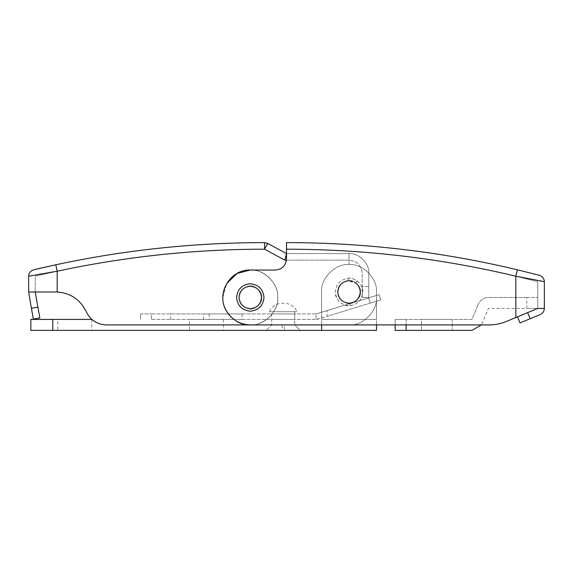 <?xml version="1.0" encoding="UTF-8"?>
<svg xmlns="http://www.w3.org/2000/svg" width="573" height="573" viewBox="0 0 573 573"><rect width="100%" height="100%" fill="white"/><g stroke="black" fill="none" stroke-linecap="round" stroke-linejoin="round"><path stroke-width="0.43" stroke-dasharray="2.87 2.15" d="M222.861 297.473L226.536 283.757L222.861 297.473C221.815 284.817 234.93 270.17 248.138 270.127C262.04 267.57 279.087 282.94 277.719 297.473C278.764 310.129 265.657 324.776 252.442 324.819C238.54 327.376 221.493 312.006 222.861 297.473C221.815 284.817 234.93 270.17 248.138 270.127C262.04 267.57 279.087 282.94 277.719 297.473C278.764 310.129 265.657 324.776 252.442 324.819C238.54 327.376 221.493 312.006 222.861 297.473C221.815 310.129 234.93 324.776 248.138 324.819C262.04 327.376 279.087 312.006 277.719 297.473C278.764 284.817 265.657 270.17 252.442 270.127L250.294 270.041C230.009 269.109 215.584 294.092 226.536 311.189C232.029 319.963 239.944 324.533 250.294 324.905L489.299 324.905C495.122 324.891 500.716 323.781 506.095 321.56L537.768 308.446L526.795 308.446L537.768 308.446L537.768 297.473L537.768 308.446L544.35 308.446L544.35 281.694C544.135 278.478 542.502 276.351 539.444 275.327M238.769 297.473C239.313 290.998 242.852 287.166 249.384 285.984C256.733 286.228 260.88 290.053 261.811 297.473C261.267 303.948 257.728 307.78 251.196 308.954C243.847 308.718 239.707 304.886 238.769 297.473C239.313 290.998 242.852 287.166 249.384 285.984C256.733 286.228 260.88 290.053 261.811 297.473C261.267 303.948 257.728 307.78 251.196 308.954C243.847 308.718 239.707 304.886 238.769 297.473C239.313 303.948 242.852 307.78 249.384 308.954C256.733 308.718 260.88 304.886 261.811 297.473C261.267 290.998 257.728 287.166 251.196 285.984C243.847 286.228 239.707 290.053 238.769 297.473C239.313 303.948 242.852 307.78 249.384 308.954C256.733 308.718 260.88 304.886 261.811 297.473C261.267 290.998 257.728 287.166 251.196 285.984C243.847 286.228 239.707 290.053 238.769 297.473C239.235 291.227 242.623 287.417 248.933 286.034C254.856 284.674 262.398 291.163 261.811 297.473C261.231 304.055 257.621 307.887 250.995 308.969C243.733 308.618 239.664 304.786 238.769 297.473C239.235 291.227 242.623 287.417 248.933 286.034C254.856 284.674 262.398 291.163 261.811 297.473C261.231 304.055 257.621 307.887 250.995 308.969C243.733 308.618 239.664 304.786 238.769 297.473C239.235 291.227 242.623 287.417 248.933 286.034C254.856 284.674 262.398 291.163 261.811 297.473C261.231 304.055 257.621 307.887 250.995 308.969C243.733 308.618 239.664 304.786 238.769 297.473C239.235 291.227 242.623 287.417 248.933 286.034C254.856 284.674 262.398 291.163 261.811 297.473C261.231 304.055 257.621 307.887 250.995 308.969C243.733 308.618 239.664 304.786 238.769 297.473C239.22 303.683 242.587 307.493 248.861 308.904C242.587 307.493 239.22 303.683 238.769 297.473C239.528 290.468 243.396 286.629 250.394 285.948C243.396 286.629 239.528 290.468 238.769 297.473C239.528 290.468 243.396 286.629 250.394 285.948C257.298 286.736 261.102 290.575 261.811 297.473C261.102 290.575 257.298 286.736 250.394 285.948C243.396 286.629 239.528 290.468 238.769 297.473C239.22 303.683 242.587 307.493 248.861 308.904C254.799 310.308 262.405 303.812 261.811 297.473C262.405 303.812 254.799 310.308 248.861 308.904C242.587 307.493 239.22 303.683 238.769 297.473M248.138 324.819C262.04 327.376 279.087 312.006 277.719 297.473C278.764 284.817 265.657 270.17 252.442 270.127L250.294 270.041C230.009 269.109 215.584 294.092 226.536 311.189C232.029 319.963 239.944 324.533 250.294 324.905L489.299 324.905C495.122 324.891 500.716 323.781 506.095 321.56L537.768 308.446L544.35 308.446L537.768 308.446L537.768 281.694L515.822 276.193L517.347 269.79C441.461 251.705 364.514 242.644 286.5 242.608L286.5 259.068C285.805 265.686 282.145 269.346 275.527 270.041L250.294 270.041M251.583 308.367C244.392 308.389 240.309 304.757 239.321 297.473C239.872 291.206 243.31 287.553 249.62 286.521C256.532 286.858 260.414 290.504 261.267 297.473C260.822 303.418 257.599 307.049 251.583 308.367C244.392 308.389 240.309 304.757 239.321 297.473C239.872 291.206 243.31 287.553 249.62 286.521C256.532 286.858 260.414 290.504 261.267 297.473C260.822 303.418 257.599 307.049 251.583 308.367M264.01 297.473C263.136 305.746 258.559 310.315 250.294 311.189C242.021 310.315 237.451 305.746 236.577 297.473C237.451 289.2 242.021 284.631 250.294 283.757C258.559 284.631 263.136 289.2 264.01 297.473M357.065 280.863C360.883 283.957 362.781 287.66 362.759 291.986C361.885 300.259 357.316 304.829 349.043 305.703C340.77 304.829 336.201 300.259 335.327 291.986C336.022 284.151 340.312 279.588 348.205 278.299C351.206 278.063 354.157 278.915 357.065 280.863L355.461 283.091C358.512 285.562 360.03 288.527 360.016 291.986C359.035 299.249 354.959 302.881 347.79 302.888C341.759 301.591 338.521 297.953 338.07 291.986C338.629 285.719 342.06 282.066 348.37 281.035L355.461 283.091M347.969 278.313C354.916 277.038 363.44 284.724 362.759 291.986C362.107 299.7 357.896 304.256 350.117 305.66C343.17 306.935 334.646 299.249 335.327 291.986C335.979 284.272 340.19 279.717 347.969 278.313L348.277 281.042C355.231 281.322 359.142 284.974 360.016 291.986C359.493 298.153 356.127 301.799 349.902 302.924L347.79 302.888C341.759 301.591 338.521 297.953 338.07 291.986C338.607 285.769 342.009 282.117 348.277 281.042L348.205 278.299M281.852 324.905L294.73 324.905L281.852 324.905M300.216 330.392L294.73 324.905L300.216 330.392L266.201 330.392L300.216 330.392L284.545 330.392L283.914 324.905L271.688 324.905L283.914 324.905M294.73 311.733L271.688 311.733L294.73 311.733L294.73 324.905L294.73 319.419L271.688 319.419L294.73 319.419L271.688 319.419L294.73 319.419L294.73 313.932L271.688 313.932L294.73 313.932M269.496 311.733L296.921 311.733L269.496 311.733C273.55 300.331 292.867 300.331 296.921 311.733M347.682 280.548C353.605 279.187 361.155 285.676 360.56 291.986C359.98 298.569 356.37 302.401 349.745 303.482C342.489 303.131 338.414 299.299 337.518 291.986C337.984 285.741 341.372 281.93 347.682 280.548C353.605 279.187 361.155 285.676 360.56 291.986C359.98 298.569 356.37 302.401 349.745 303.482C342.489 303.131 338.414 299.299 337.518 291.986C337.984 285.741 341.372 281.93 347.682 280.548C353.605 279.187 361.155 285.676 360.56 291.986C359.98 298.569 356.37 302.401 349.745 303.482C342.489 303.131 338.414 299.299 337.518 291.986C337.984 285.741 341.372 281.93 347.682 280.548C353.605 279.187 361.155 285.676 360.56 291.986C359.98 298.569 356.37 302.401 349.745 303.482C342.489 303.131 338.414 299.299 337.518 291.986C337.984 285.741 341.372 281.93 347.682 280.548M349.043 253.581L349.043 260.163L349.043 253.581L286.5 253.581L349.043 253.581C358.813 252.7 369.678 263.559 368.79 273.335L368.79 297.473L368.79 286.5L362.208 286.5L362.208 297.473L368.79 297.473L362.208 297.473L362.208 273.335C361.37 265.392 356.986 261.002 349.043 260.163L349.043 253.581C358.813 252.7 369.678 263.559 368.79 273.335L368.79 286.5L362.208 286.5L362.208 273.335C361.37 265.392 356.986 261.002 349.043 260.163L349.043 253.581M31.415 308.26L28.65 291.986L35.232 291.986L35.232 276.193L57.178 271.215C125.53 256.561 194.655 249.219 264.554 249.191L284.831 260.163L286.5 253.581L267.691 243.403L264.554 242.608C194.19 242.637 124.599 250.021 55.796 264.776L57.178 271.215L35.232 276.193L35.232 291.986L37.904 307.114L31.415 308.26L33.32 319.061L39.809 317.922L37.904 307.114M33.707 269.79C30.562 270.771 28.879 272.906 28.65 276.193L31.071 275.749M32.89 275.42L37.739 274.546M40.654 274.03L50.668 272.304M51.814 272.111L57.135 271.222M37.99 268.773L35.197 269.432M28.65 276.193L28.65 291.986L57.135 292.001M28.65 291.986L57.178 292.008C70.629 293.039 80.32 299.622 86.251 311.733C90.369 320.078 97.073 324.461 106.363 324.905C97.073 324.461 90.369 320.078 86.251 311.733C80.32 299.622 70.629 293.039 57.178 292.008L57.178 271.215C125.53 256.561 194.655 249.219 264.554 249.191L284.831 260.163L349.043 260.163L349.043 264.554C362.616 263.329 377.7 278.414 376.475 291.986L376.475 297.473C377.7 311.046 362.616 326.13 349.043 324.905L106.363 324.905M57.071 292.001L57.178 271.215C125.53 256.561 194.655 249.219 264.554 249.191L264.554 242.608M56.082 291.986L35.232 291.986M267.691 243.403L264.554 249.191L284.831 260.163L349.043 260.163L349.043 264.554C362.616 263.329 377.7 278.414 376.475 291.986L376.475 297.473C377.7 311.046 362.616 326.13 349.043 324.905C362.616 326.13 377.7 311.046 376.475 297.473C377.7 311.046 362.616 326.13 349.043 324.905M284.831 260.163L349.043 260.163L349.043 264.554C362.616 263.329 377.7 278.414 376.475 291.986L376.475 324.905L250.294 324.905M286.443 260.163L349.043 260.163L349.043 264.554C362.616 263.329 377.7 278.414 376.475 291.986C377.7 278.414 362.616 263.329 349.043 264.554C335.47 263.329 320.386 278.414 321.611 291.986L321.611 330.392L376.475 330.392L376.475 291.986C377.7 278.414 362.616 263.329 349.043 264.554C335.47 263.329 320.386 278.414 321.611 291.986L321.611 319.419L321.611 291.986L321.611 319.419L376.475 319.419L376.475 291.986L376.475 319.419L321.611 319.419L376.475 319.419L321.611 319.419L321.611 324.905M203.601 313.932L242.064 313.932L170.74 313.932L203.601 313.932L203.601 319.419L242.064 319.419L203.601 319.419M370.194 303.138L380.687 299.93L379.082 294.68L368.589 297.888L379.082 294.68L380.687 299.93L370.194 303.138L368.589 297.888L316.124 313.932L327.097 310.573L327.097 316.31L316.124 319.419L316.124 313.932L316.124 319.419L316.948 319.419L370.194 303.138L327.097 316.31L327.097 310.573L368.589 297.888L370.194 303.138M140.571 313.932L151.537 313.932L140.571 313.932L140.571 319.419L140.571 313.932M151.537 319.419L316.124 319.419L316.124 313.932L151.537 313.932L151.537 319.419L316.124 319.419L316.124 313.932L151.537 313.932L151.537 319.419M438.632 330.392L421.463 330.392L438.632 330.392M421.463 319.419L452.183 319.419L421.463 319.419L452.183 319.419L421.463 319.419L421.463 330.392L421.463 319.419M526.795 297.473L537.768 297.473L526.795 297.473L526.795 308.446L488.389 308.446L481.435 324.905L488.389 308.446L526.795 308.446L526.795 297.473L488.389 297.473C483.669 297.702 480.296 299.958 478.262 304.227C480.296 299.958 483.669 297.702 488.389 297.473L526.795 297.473M481.435 324.905L395.126 324.905L395.126 319.419L406.099 319.419L395.126 319.419L395.126 330.392L406.099 330.392L406.099 319.419L471.93 319.419L478.262 304.227L471.93 319.419L406.099 319.419L406.099 324.905M471.93 330.392L406.099 330.392M283.205 330.392L266.201 330.392L281.873 330.392L282.303 324.905M208.407 330.392L189.398 330.392L208.407 330.392M189.398 319.419L223.406 319.419L189.398 319.419L189.398 330.392M76.739 330.392L57.73 330.392L76.739 330.392M57.73 319.419L91.744 319.419L57.73 319.419L57.73 330.392M347.682 303.425C353.605 304.786 361.155 298.297 360.56 291.986C359.98 285.404 356.37 281.572 349.745 280.484C342.489 280.842 338.414 284.674 337.518 291.986C337.984 298.232 341.372 302.043 347.682 303.425C353.605 304.786 361.155 298.297 360.56 291.986C359.98 285.404 356.37 281.572 349.745 280.484C342.489 280.842 338.414 284.674 337.518 291.986C337.984 298.232 341.372 302.043 347.682 303.425M337.518 291.986C338.07 298.461 341.608 302.293 348.14 303.475C355.489 303.232 359.629 299.4 360.56 291.986C360.016 285.512 356.478 281.68 349.945 280.498C342.597 280.741 338.457 284.566 337.518 291.986C338.07 298.461 341.608 302.293 348.14 303.475C355.489 303.232 359.629 299.4 360.56 291.986C360.016 285.512 356.478 281.68 349.945 280.498C342.597 280.741 338.457 284.566 337.518 291.986M30.842 330.392L52.788 330.392L52.788 319.419L30.842 319.419L30.842 330.392M376.475 291.986C377.7 278.414 362.616 263.329 349.043 264.554C335.47 263.329 320.386 278.414 321.611 291.986C320.386 278.414 335.47 263.329 349.043 264.554C362.616 263.329 377.7 278.414 376.475 291.986M321.611 330.392L52.788 330.392M52.788 319.419L91.845 319.419M248.861 308.904C254.799 310.308 262.405 303.812 261.811 297.473C261.102 290.575 257.298 286.736 250.394 285.948C257.298 286.736 261.102 290.575 261.811 297.473C262.405 303.812 254.799 310.308 248.861 308.904M520.012 322.921L530.147 318.724L527.633 312.643L517.491 316.84L520.012 322.921M527.633 312.643L515.822 317.535L515.822 276.193L537.768 281.694L537.768 308.446L527.633 312.643M540.289 314.527L530.147 318.724M515.865 276.2L521.287 277.203M521.366 277.217L532.446 279.33M535.375 279.903L539.909 280.806M541.571 281.135L544.35 281.694M506.095 321.56L515.822 317.535L515.822 276.193C440.436 258.23 363.998 249.226 286.5 249.191L286.5 259.068L286.5 249.191C363.998 249.226 440.436 258.23 515.822 276.193C440.436 258.23 363.998 249.226 286.5 249.191M275.527 270.041C282.145 269.346 285.805 265.686 286.5 259.068C285.805 265.686 282.145 269.346 275.527 270.041M349.902 302.924L350.117 305.66M57.178 271.215L57.178 292.008M209.202 313.932L209.202 319.419M515.822 276.193L515.822 317.535M271.688 313.932L271.688 324.905L266.201 330.392L271.688 324.905L271.688 311.733M242.064 313.932L242.064 319.419M170.74 319.419L170.74 313.932M452.183 319.419L452.183 330.392L452.183 319.419M223.406 319.419L223.406 330.392M91.744 319.419L91.744 330.392"/><path stroke-width="0.86" d="M250.294 270.041L237.029 273.464L226.536 283.757L237.029 273.464L250.294 270.041C230.009 269.109 215.584 294.092 226.536 311.189C232.029 319.963 239.944 324.533 250.294 324.905L489.299 324.905C495.122 324.891 500.716 323.781 506.095 321.56L515.822 317.535L515.822 276.193L517.347 269.79L539.444 275.327L517.347 269.79C441.461 251.705 364.514 242.644 286.5 242.608L286.5 259.068C285.805 265.686 282.145 269.346 275.527 270.041L250.294 270.041C230.009 269.109 215.584 294.092 226.536 311.189C232.029 319.963 239.944 324.533 250.294 324.905M222.861 297.473C221.815 310.129 234.93 324.776 248.138 324.819M236.577 297.473C237.451 289.2 242.021 284.631 250.294 283.757C258.559 284.631 263.136 289.2 264.01 297.473C263.136 305.746 258.559 310.315 250.294 311.189C242.021 310.315 237.451 305.746 236.577 297.473M37.99 268.773L55.796 264.776C124.599 250.021 194.19 242.637 264.554 242.608L267.691 243.403L286.5 253.581L284.831 260.163L264.554 249.191C194.655 249.219 125.53 256.561 57.178 271.215L28.65 276.193C28.879 272.906 30.562 270.771 33.707 269.79L55.796 264.776L57.178 271.215L57.178 292.008L28.65 291.986L28.65 276.193M31.071 275.749L32.89 275.42M37.739 274.546L40.654 274.03M50.668 272.304L51.814 272.111M35.197 269.432L33.707 269.79M37.904 307.114L39.809 317.922L33.32 319.061L31.415 308.26L37.904 307.114L35.232 291.986M31.415 308.26L28.65 291.986M57.178 292.008C70.629 293.039 80.32 299.622 86.251 311.733C90.369 320.078 97.073 324.461 106.363 324.905C97.073 324.461 90.369 320.078 86.251 311.733C80.32 299.622 70.629 293.039 57.178 292.008M349.043 324.905L106.363 324.905M471.93 330.392L481.435 324.905L471.93 330.392L395.126 330.392L395.126 324.905L376.475 324.905L376.475 330.392L321.611 330.392L321.611 324.905M284.545 330.392L283.205 330.392M281.873 330.392L300.216 330.392M321.611 330.392L30.842 330.392L30.842 319.419L91.845 319.419M530.147 318.724L520.012 322.921L517.491 316.84L527.633 312.643L530.147 318.724L540.289 314.527C542.853 313.309 544.207 311.282 544.35 308.446L537.768 308.446L515.822 317.535M540.289 314.527C542.853 313.309 544.207 311.282 544.35 308.446L544.35 281.694C544.135 278.478 542.502 276.351 539.444 275.327M544.35 281.694L515.865 276.2M532.446 279.33L535.375 279.903M539.909 280.806L541.571 281.135M481.435 324.905L489.299 324.905C495.122 324.891 500.716 323.781 506.095 321.56M286.443 260.163L284.831 260.163M267.691 243.403L264.554 249.191L264.554 242.608M406.099 324.905L406.099 330.392M52.788 319.419L52.788 330.392M515.822 276.193C440.436 258.23 363.998 249.226 286.5 249.191"/></g></svg>

